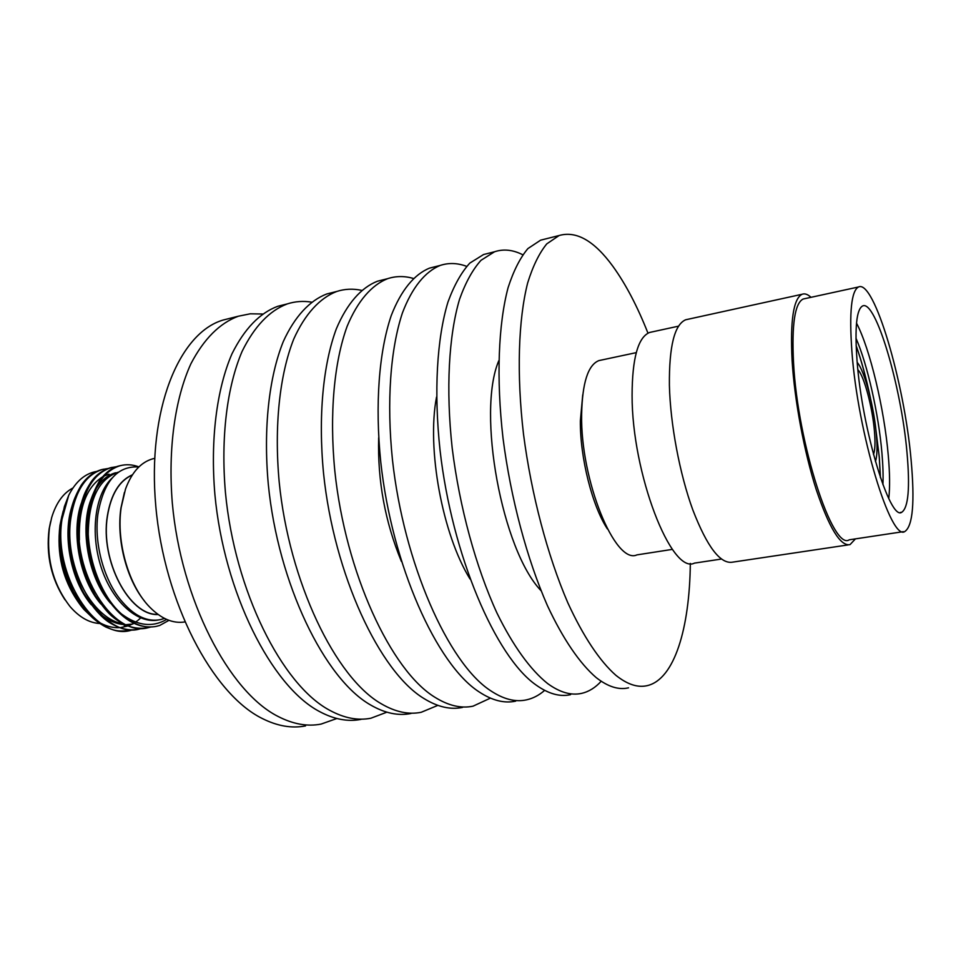 <?xml version="1.0" encoding="UTF-8"?>
<svg xmlns="http://www.w3.org/2000/svg" width="961" height="961" viewBox="0 0 961 961"><rect width="100%" height="100%" fill="white"/><g stroke="black" fill="none" stroke-linecap="round" stroke-linejoin="round"><path stroke-width="1.44" d="M144.354 600.877C126.396 578.798 116.329 539.349 120.906 508.237L124.413 492.44M152.727 458.817L154.613 458.409L152.727 458.817C140.75 462.277 131.681 472.38 125.495 489.113L121.17 507.48C116.017 541.944 128.846 586.114 149.796 607.196C161.352 618.848 172.992 623.761 184.716 621.959M64.988 599.82C51.173 578.63 45.888 554.99 49.143 528.886L50.609 521.667M72.916 487.996C63.174 493.161 56.098 503.011 51.69 517.523L49.492 527.457C45.984 557.957 52.879 584.36 70.177 606.703C79.475 617.322 89.349 622.932 99.788 623.497M157.916 614.343C129.471 615.905 100.028 560.455 107.452 516.117C110.996 494.495 119.284 480.8 132.282 475.022M138.913 466.902C132.498 464.499 126.215 464.103 120.065 465.725C103.716 470.854 93.373 486.891 89.037 513.835C84.196 548.947 98.358 593.742 121.494 613.959C133.207 624.602 144.883 628.722 156.523 626.32L159.862 625.383L168.956 620.338M121.11 465.46L118.996 465.953C111.908 467.623 105.374 472.644 99.391 481.017C91.992 494.711 88.172 505.714 87.931 514.051C84.64 539.361 91.079 572.239 104.353 594.018C119.657 618.031 136.438 628.914 154.685 626.656M116.774 466.662L111.26 467.599C94.803 472.74 84.376 488.741 79.979 515.625C71.078 571.11 113.218 638.524 148.595 627.557L150.673 627.04M112.197 467.358L110.191 467.827C102.082 470.458 95.632 475.299 90.827 482.338C85.181 491.395 84.16 494.459 81.997 501.125L78.886 515.841C77.457 524.466 77.781 536.839 79.895 552.947C83.511 571.05 87.223 580.816 95.415 595.832C102.659 606.571 108.461 613.598 112.821 616.914C123.513 625.743 134.672 629.431 146.288 627.977M108.016 468.512L102.491 469.448C85.949 474.602 75.451 490.59 70.982 517.402C61.948 572.744 104.172 639.918 139.741 628.95L141.784 628.434M103.56 469.184L101.434 469.677C93.529 471.947 86.778 477.136 81.204 485.257C74.502 496.741 70.73 507.528 69.889 517.619C65.384 541.271 75.258 580.384 85.289 595.52C93.409 608.229 101.253 617.106 108.833 622.151C119.56 628.842 129.507 631.161 138.672 629.107L139.741 628.95M63.186 511.012L61.3 520.225C59.726 530.784 59.774 541.992 61.444 553.848L60.279 538.677L61.216 521.607L64.387 506.591L68.699 495.359L62.033 519.168C52.867 574.378 95.187 641.311 130.948 630.32L132.954 629.827M61.444 553.848C64.603 570.81 67.234 578.618 73.625 592.132L87.631 612.806C92.845 618.584 98.923 623.329 105.866 627.04C114.227 630.476 116.87 631.809 129.879 630.488L130.948 630.32M77.733 601.286C62.513 578.954 56.579 553.632 59.954 525.331L61.948 515.937M92.905 618.091L83.979 609.502C73.733 597.502 66.489 582.318 62.261 563.987C59.21 549.644 58.681 535.842 60.687 522.568L62.693 512.994M68.699 495.359C75.763 481.413 85.085 473.437 96.653 471.419M140.702 617.911L137.952 620.338M137.063 621.034L135.621 622.067M133.735 623.257L132.174 624.133M132.137 624.145L128.618 625.719M127.825 625.995L120.786 627.533M119.488 627.641C113.278 627.977 106.971 626.476 100.581 623.136M132.438 474.794C119.296 480.5 110.935 494.254 107.344 516.057C99.884 560.623 129.591 616.313 158.133 614.511M138.84 466.986C117.242 465.629 103.584 481.485 97.842 514.543C93.95 544.527 104.401 581.97 122.696 602.295C135.045 616.409 147.682 622.175 160.595 619.605L164.523 618.428M166.637 619.413C152.499 627.665 137.447 625.851 121.494 613.959M62.261 563.987C66.153 580.132 72.652 593.97 81.745 605.514M72.339 505.378C62.093 534.052 70.429 580.312 91.271 604.745M100.581 614.211C108.377 620.626 116.377 624.097 124.606 624.626M126.179 624.674L132.93 623.989M81.529 502.723C70.85 531.721 79.439 579.327 100.833 603.964M115.632 472.776C107.764 474.902 101.097 480.488 95.619 489.545M90.754 500.128C79.667 529.439 88.508 578.354 110.455 603.16M153.352 620.446L153.976 620.241M111.836 478.302C95.127 494.29 89.926 532.85 101.217 567.495C112.221 601.358 137.351 624.206 158.421 619.989M73.961 563.975C81.517 595.255 103.007 620.95 122.984 623.821M109.049 474.157L104.232 475.959M102.599 476.824C86.166 487.467 78.43 508.501 79.391 539.926M118.467 472.151L117.843 472.307C98.527 479.203 88.664 499.78 88.244 534.028M607.412 528.97C592.288 506.207 579.951 457.364 580.36 420.774L582.738 394.851M857.044 360.615C862.017 429.495 890.03 521.487 901.802 512.225C908.385 507.636 910.115 487.683 906.98 452.391C901.37 386.923 875.591 299.015 862.558 305.994C856.503 309.394 854.665 327.605 857.044 360.615M888.781 498.555C889.994 487.503 889.838 473.184 888.288 455.598C884.312 409.074 870.005 348.663 856.515 323.136M911.1 459.947C904.385 382.778 874.078 278.966 858.461 286.991C851.35 290.907 849.152 312.289 851.878 351.125C857.68 433.087 891.147 542.641 904.974 531.409C912.842 525.811 914.884 501.99 911.1 459.947M804.825 298.667L803.156 299.027C794.831 303.183 791.624 324.458 793.546 362.85C797.678 443.802 832.875 551.23 849.26 539.806L903.4 531.649M855.963 338.188C867.483 364.399 878.654 414.227 881.946 453.16C882.979 465.232 883.315 475.743 882.919 484.692M875.111 423.477L879.291 457.136L880.444 477.737M880.396 477.605L879.255 457.136L875.327 425.158M875.447 461.628C877.117 456.511 877.441 447.622 876.396 434.949C874.198 407.356 864.504 370.393 857.188 362.405M873.477 454.517C875.051 450.385 875.387 442.733 874.474 431.561C872.588 407.74 864.083 375.739 857.885 369.745M651.87 331.965L649.6 332.458C638.056 337.239 632.218 358.177 632.086 395.295C631.857 473.449 671.451 575.062 694.491 563.11L721.363 559.062M848.119 544.911L732.678 562.137C720.474 564.395 707.188 547.001 692.845 509.979C679.679 473.965 670.31 424.173 669.397 385.217C669.06 346.38 674.49 324.566 685.686 319.773L687.908 319.28M811 297.321C807.745 294.282 804.777 293.261 802.099 294.27C793.45 298.571 790.11 320.638 792.092 360.471C794.543 400.473 804.189 452.042 816.225 489.557C829.247 528.154 840.515 546.509 850.029 544.623L855.446 538.869M672.448 549.368L636.939 554.881C615.22 565.14 580.348 480.248 581.633 414.443C582.27 382.862 588.024 364.916 598.907 360.591L601.033 360.135M856.131 345.564C861.512 360.795 866.293 378.334 870.45 398.178M870.065 396.533C865.981 377.385 861.344 360.447 856.131 345.708M336.843 718.516L321.082 724.089C307.472 726.756 293.117 724.21 278.029 716.425C228.982 691.776 180.908 599.736 172.307 502.975C167.899 448.667 174.998 398.599 190.927 363.726C203.9 338.933 219.721 323.088 238.352 316.217L250.268 313.803L262.437 314.007M305.55 725.915C291.784 728.606 277.273 726.096 262.029 718.384C212.513 693.938 164.223 602.463 155.802 506.207C147.093 409.903 179.07 332.842 223.108 320.049L229.943 318.331M386.875 712.185L370.946 718.203C357.888 720.834 344.05 718.143 329.443 710.155C281.981 684.833 234.676 590.931 225.439 492.561C220.67 437.363 227.048 386.622 242.076 351.438C254.365 326.464 269.452 310.607 287.339 303.892C295.183 301.394 303.22 300.805 311.436 302.114M361.072 719.369C347.906 721.999 333.972 719.345 319.256 711.404C271.482 686.214 224.021 592.673 214.904 494.627C210.207 439.609 216.742 389.001 231.949 353.876C244.37 328.926 259.602 313.082 277.645 306.331L284.192 304.685M437.856 705.374L421.206 712.281C408.725 714.852 395.439 712.041 381.349 703.824C335.557 677.829 289.069 582.018 279.195 482.038C274.041 425.939 279.675 374.514 293.754 339.041C305.033 313.947 319.917 297.946 336.722 291.471C344.771 288.889 353.035 288.504 361.504 290.342M411.032 713.47C398.431 716.065 385.037 713.278 370.826 705.11C324.698 679.247 278.041 583.832 268.287 484.164C263.218 428.258 269.008 376.976 283.291 341.551C294.703 316.493 309.754 300.493 326.728 293.982L332.999 292.408M490.422 698.13L473.04 706.167C461.184 708.689 448.487 705.722 434.949 697.29C390.971 670.574 345.407 572.804 334.836 471.13C329.275 414.107 334.092 361.997 347.173 326.223C357.66 300.937 371.703 284.949 387.679 278.654C395.932 275.975 404.449 275.891 413.218 278.39M462.553 707.404C450.565 709.939 437.735 707.008 424.089 698.611C379.727 672.039 333.984 574.666 323.545 473.341C318.079 416.509 323.064 364.531 336.338 328.818C347.005 303.58 361.204 287.591 377.361 281.249L383.331 279.747M401.41 561.452C385.073 521.847 377.493 480.632 378.67 437.808M544.647 690.37C539.109 695.235 533.067 698.407 526.532 699.848C515.348 702.323 503.276 699.212 490.338 690.527C448.319 663.066 403.776 563.242 392.46 459.839C386.478 401.854 390.43 349.035 402.407 312.962C412.065 287.495 425.194 271.531 440.258 265.416C448.763 262.629 457.556 262.942 466.65 266.353M515.697 701.134C504.369 703.608 492.176 700.533 479.107 691.896C436.678 664.58 391.932 565.176 380.772 462.133C374.874 404.341 379.006 351.666 391.211 315.652C401.037 290.222 414.347 274.257 429.615 268.095L435.261 266.678M469.989 578.954C442.384 534.364 426.588 448.535 436.534 397.037M601.202 681.241C595.4 687.632 588.925 691.668 581.753 693.337C571.278 695.74 559.903 692.473 547.602 683.547C530.52 669.889 513.03 645.888 496.945 612.998C475.947 567.254 459.562 507.384 452.199 448.138C445.748 389.169 448.763 335.605 459.562 299.243C465.544 282.51 472.704 269.536 481.017 260.299L494.567 251.758C503.576 248.779 512.97 249.776 522.736 254.749M570.57 694.659C559.951 697.073 548.419 693.842 535.998 684.965C495.648 656.868 452.006 555.35 440.078 450.505C433.723 391.74 436.931 338.332 447.97 302.03C454.085 285.321 461.364 272.347 469.821 263.098L483.563 254.533L488.873 253.187M541.067 590.715C501.966 550.112 476.668 412.617 498.771 360.747M690.322 563.41C689.662 628.254 674.49 679.175 647.39 685.601C637.804 687.92 627.281 684.46 615.797 675.235C599.808 661.132 583.255 636.458 567.807 602.751C547.59 555.866 531.373 494.615 523.505 434.156C516.501 374.009 518.339 319.593 527.673 282.894C532.911 266.041 539.277 253.031 546.797 243.854L559.134 235.517C576.396 230.592 594.318 240.863 612.866 266.293C625.635 283.951 637.335 306.235 647.966 333.167M628.554 687.824C618.716 690.166 607.941 686.767 596.216 677.613C579.915 663.643 563.086 639.173 547.446 605.694C527 559.134 510.723 498.291 503.011 438.18C496.164 378.37 498.351 324.193 508.105 287.591C513.558 270.774 520.165 257.764 527.913 248.575L540.599 240.178L545.536 238.941M120.065 465.725L118.996 465.953M111.26 467.599L110.191 467.827M102.491 469.448L101.434 469.677M126.359 625.022L124.173 625.371M900.481 512.429L901.802 512.225M858.461 286.991L803.156 299.027M678.526 326.163L649.6 332.458M685.686 319.773L802.099 294.27M636.266 352.639L598.907 360.591M238.352 316.217L223.108 320.049M287.339 303.892L277.645 306.331M336.722 291.471L326.728 293.982M387.679 278.654L377.361 281.249M440.258 265.416L429.615 268.095M494.567 251.758L483.563 254.533M559.134 235.517L540.599 240.178"/></g></svg>
